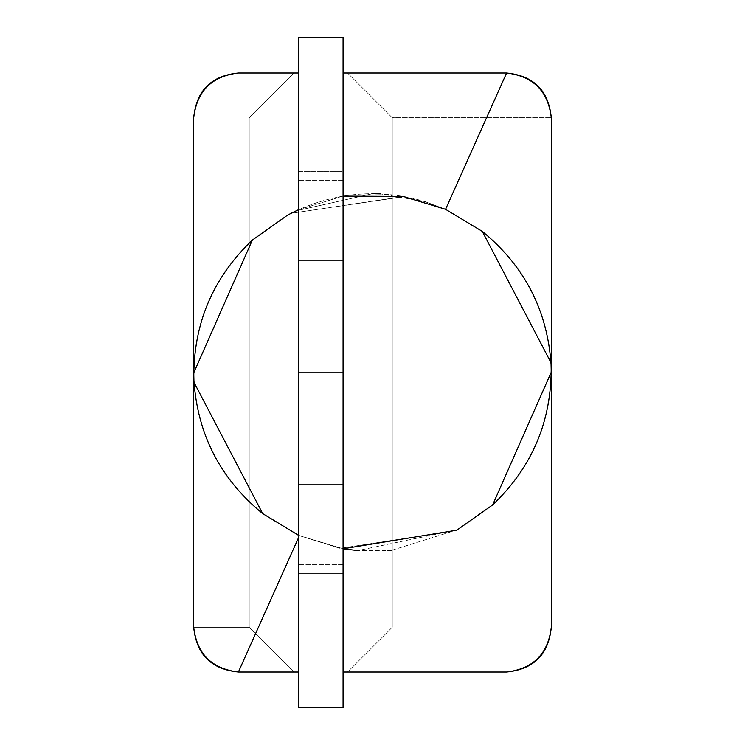<?xml version="1.0" encoding="UTF-8"?>
<svg xmlns="http://www.w3.org/2000/svg" width="745" height="745" viewBox="0 0 745 745"><rect width="100%" height="100%" fill="white"/><g stroke="black" fill="none" stroke-linecap="round" stroke-linejoin="round"><path stroke-width="0.56" stroke-dasharray="3.73 2.79" d="M343.072 372.5L343.072 180.29L343.072 372.5L343.072 180.29L343.072 372.5L298.373 372.5L298.373 180.29L298.373 372.5L298.373 180.29L298.373 372.5L343.072 372.5L343.072 180.29L343.072 372.5L343.072 180.29L343.072 372.5L298.373 372.5L298.373 180.29L298.373 372.5L298.373 180.29L298.373 372.5L343.072 372.5L298.373 372.5L298.373 37.25L298.373 171.35L343.072 171.35L343.072 707.75L343.072 573.65L298.373 573.65L298.373 707.75L298.373 372.5L343.072 372.5L343.072 564.71L343.072 372.5L343.072 564.71L343.072 372.5L298.373 372.5L343.072 372.5L343.072 54.45L343.072 171.35L298.373 171.35L298.373 54.45L298.373 690.55L298.373 573.65L343.072 573.65L343.072 484.25L298.373 484.25L298.373 573.65L298.373 171.35L298.373 260.75L343.072 260.75L343.072 690.55L343.072 180.29L343.072 564.71L343.072 372.5L343.072 564.71L343.072 372.5L298.373 372.5L298.373 564.71L298.373 180.29L298.373 372.5L343.072 372.5L343.072 180.29L343.072 372.5M455.996 530.608L340.13 548.348L299.434 535.692L238.4 671.99C211.794 668.796 196.894 653.896 193.7 627.29L193.7 117.71C196.894 91.104 211.794 76.204 238.4 73.01L506.6 73.01L445.566 209.308L425.116 201.616C381.03 188.606 338.044 191.67 296.147 210.826L287.309 215.305L252.35 240.086L193.709 372.938L193.97 382.287L262.706 513.612L299.425 535.692L343.287 548.795L299.434 535.692L262.687 513.631C220.222 478.839 197.267 434.056 193.83 379.261C193.113 324.364 212.623 277.978 252.35 240.086L287.309 215.305L296.156 210.835C338.044 191.67 381.03 188.606 425.116 201.616L380.453 193.877L425.116 201.597M298.373 671.99L343.072 671.99L298.373 671.99M293.903 671.99L249.203 627.29L193.7 627.29C196.373 654.417 211.273 669.317 238.4 671.99L506.6 671.99C533.727 669.317 548.627 654.417 551.3 627.29L551.3 117.71L392.243 117.71L392.243 627.29L347.543 671.99L293.903 671.99L347.543 671.99L392.243 627.29L392.243 117.71L347.543 73.01L293.903 73.01L249.203 117.71L249.203 627.29L193.7 627.29L193.7 117.71L193.7 627.29L249.203 627.29L293.903 671.99L347.543 671.99L392.243 627.29L392.243 117.71L551.3 117.71L392.243 117.71L551.3 117.71L551.3 627.29L551.3 117.71C548.106 91.104 533.206 76.204 506.6 73.01L238.4 73.01L506.6 73.01C533.727 75.683 548.627 90.583 551.3 117.71C548.627 90.583 533.727 75.683 506.6 73.01L238.4 73.01C211.794 76.204 196.894 91.104 193.7 117.71L193.7 627.29L193.7 117.71C196.373 90.583 211.273 75.683 238.4 73.01L506.6 73.01L238.4 73.01C211.273 75.683 196.373 90.583 193.7 117.71L193.7 627.29C196.894 653.896 211.794 668.796 238.4 671.99L506.6 671.99C533.206 668.796 548.106 653.896 551.3 627.29C548.627 654.417 533.727 669.317 506.6 671.99L238.4 671.99C211.273 669.317 196.373 654.417 193.7 627.29L249.203 627.29L249.203 117.71L293.903 73.01L347.543 73.01L392.243 117.71L347.543 73.01L293.903 73.01L249.203 117.71L293.903 73.01L347.543 73.01L392.243 117.71L392.243 627.29L347.543 671.99L293.903 671.99L249.203 627.29L293.903 671.99L238.4 671.99L299.434 535.692L298.373 535.208L340.167 548.162M298.373 73.01L343.072 73.01L298.373 73.01M249.203 117.71L249.203 627.29L249.203 117.71M391.851 550.257L457.691 529.695L357.702 550.583L387.67 550.667M425.088 201.681L445.566 209.308L482.294 231.388C524.778 266.161 547.733 310.944 551.17 365.739C551.887 420.636 532.377 467.022 492.65 504.914L457.691 529.695L492.65 504.914L551.291 372.062L551.03 362.713L482.294 231.388L445.566 209.308L506.6 73.01C533.206 76.204 548.106 91.104 551.3 117.71L551.3 627.29C548.106 653.896 533.206 668.796 506.6 671.99L238.4 671.99M372.5 193.7L296.147 210.816L372.5 193.7M343.072 573.65L343.072 260.75L298.373 260.75L298.373 37.25L343.072 37.25L343.072 171.35L298.373 171.35L298.373 484.25L343.072 484.25L343.072 260.75L298.373 260.75L298.373 484.25L343.072 484.25L343.072 707.75L298.373 707.75L298.373 573.65L343.072 573.65L298.373 573.65L298.373 484.25L298.373 573.65M403.883 196.475L291.09 213.312L403.855 196.671M298.373 372.5L298.373 180.29L298.373 372.5M343.072 260.75L343.072 484.25L298.373 484.25L298.373 260.75L343.072 260.75M298.373 171.35L343.072 171.35M298.373 209.783L343.072 196.103L298.373 209.783M343.072 180.29L298.373 180.29L343.072 180.29M551.281 373.99L551.03 362.713M193.709 372.938L193.97 382.287M506.6 73.01L347.543 73.01M551.291 372.062L551.3 379.037M343.072 564.71L298.373 564.71L343.072 564.71M193.719 371.01L193.7 365.963"/><path stroke-width="1.12" d="M298.373 538.048L238.4 671.99L298.373 671.99L238.4 671.99C211.794 668.796 196.894 653.896 193.7 627.29L193.7 117.71C196.373 90.583 211.273 75.683 238.4 73.01L298.373 73.01L238.4 73.01C211.273 75.683 196.373 90.583 193.7 117.71C196.894 91.104 211.794 76.204 238.4 73.01C211.794 76.204 196.894 91.104 193.7 117.71L193.7 627.29C196.373 654.417 211.273 669.317 238.4 671.99C211.273 669.317 196.373 654.417 193.7 627.29C196.894 653.896 211.794 668.796 238.4 671.99L298.373 538.048M343.072 671.99L506.6 671.99C533.206 668.796 548.106 653.896 551.3 627.29L551.3 117.71C548.106 91.104 533.206 76.204 506.6 73.01L445.566 209.308L482.294 231.388L551.03 362.713L551.291 372.062L492.65 504.914L456.853 530.17L492.65 504.914C532.377 467.022 551.887 420.636 551.17 365.739C547.733 310.944 524.778 266.161 482.294 231.388L445.566 209.308L506.6 73.01C533.727 75.683 548.627 90.583 551.3 117.71L551.3 627.29C548.106 653.896 533.206 668.796 506.6 671.99L343.072 671.99M551.3 117.71C548.627 90.583 533.727 75.683 506.6 73.01C533.206 76.204 548.106 91.104 551.3 117.71M343.072 73.01L506.6 73.01L343.072 73.01M506.6 671.99C533.727 669.317 548.627 654.417 551.3 627.29C548.627 654.417 533.727 669.317 506.6 671.99M343.287 548.795L357.702 550.583L343.287 548.795M387.67 550.667L391.851 550.257M380.453 193.877L372.5 193.7L380.453 193.877M298.373 535.208L262.706 513.612L193.97 382.287L193.709 372.938L252.35 240.086L287.309 215.305L291.09 213.312L287.309 215.305L252.35 240.086C212.623 277.978 193.113 324.364 193.83 379.261C197.267 434.056 220.222 478.839 262.706 513.612L298.373 535.208M403.855 196.671L445.566 209.308L403.855 196.671M343.072 707.75L343.072 37.25L298.373 37.25L298.373 707.75L343.072 707.75M298.373 573.65L298.373 171.35M343.072 171.35L343.072 573.65M291.081 213.293L298.373 209.783L291.081 213.293M343.072 196.103L403.892 196.447L343.072 196.103M343.072 548.767L456.853 530.17M551.03 362.713L551.281 373.99M551.3 379.037L551.291 372.062M193.97 382.287L193.719 371.01M193.7 365.963L193.709 372.938"/></g></svg>
